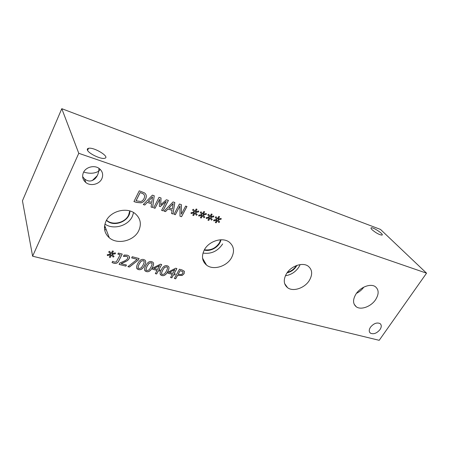 <?xml version="1.0" encoding="UTF-8"?>
<svg xmlns="http://www.w3.org/2000/svg" width="449" height="449" viewBox="0 0 449 449"><rect width="100%" height="100%" fill="white"/><g stroke="black" fill="none" stroke-linecap="round" stroke-linejoin="round"><path stroke-width="0.67" d="M182.827 271.752L180.139 270.59L178.146 274.339L181.452 274.564L182.765 273.346L182.799 271.696L180.139 270.59M180.167 270.646L178.146 274.339M184.326 271.37L184.118 273.609L182.137 275.428L177.551 275.332L175.671 278.762L174.403 278.442M184.191 271.145L184.146 273.66L182.159 275.478L177.574 275.383L175.699 278.818L174.38 278.481L179.432 269.226L181.924 269.888L184.191 271.145M174.807 269.692L169.43 272.397L174.779 269.636L172.831 273.329L169.453 272.453M174.762 274.968L173.578 274.659L171.849 277.836L170.558 277.51L172.287 274.328L167.847 273.183L168.56 271.864L175.666 268.227L176.895 268.558L174.122 273.66L175.306 273.969L174.762 274.968L173.55 274.608L171.821 277.779L170.581 277.465M175.262 273.957L174.74 274.911M174.122 273.66L176.85 268.541M172.287 274.328L167.87 273.138M166.433 271.151L167.606 268.188L167.236 267.099L166.641 266.818L164.587 267.408L162.69 270.186L161.522 273.104L161.881 274.21L162.51 274.502L164.536 273.907L166.433 271.151M167.483 267.396L166.613 266.762L164.559 267.357L162.667 270.135L161.5 273.054L161.606 273.845M168.796 266.891C169.234 267.873 168.897 269.394 167.786 271.454C166.035 274.743 164.081 276.09 161.932 275.49L160.282 274.322M167.202 265.769L168.302 266.291C169.385 267.183 169.222 268.917 167.808 271.505C166.057 274.799 164.104 276.141 161.954 275.54L160.793 274.996C159.743 274.131 159.911 272.408 161.298 269.827C163.066 266.487 165.03 265.135 167.202 265.769M159.558 265.673L154.086 268.418L159.53 265.623L157.588 269.378L154.108 268.474M159.597 271.05L158.374 270.736L156.65 273.969L155.326 273.632L157.043 270.393L152.475 269.215L153.182 267.873L160.411 264.192L161.679 264.523L158.912 269.72L160.136 270.034L159.597 271.05L158.345 270.68L156.628 273.912L155.348 273.587M160.091 270.023L159.569 271M158.912 269.72L161.634 264.512M157.043 270.393L152.497 269.17M150.987 267.138L152.144 264.124L151.762 263.019L151.128 262.721L149.034 263.322L147.132 266.145L145.981 269.119L146.357 270.236L147.019 270.545L149.085 269.939L150.987 267.138M152.026 263.355L151.105 262.671L149.006 263.266L147.109 266.094L145.959 269.063L146.065 269.832M153.378 262.873C153.799 263.877 153.468 265.404 152.385 267.452C150.634 270.803 148.658 272.167 146.441 271.544L144.696 270.287M151.689 261.655L152.851 262.21C153.951 263.125 153.799 264.893 152.407 267.509C150.662 270.854 148.681 272.223 146.464 271.6L145.24 271.022C144.168 270.13 144.325 268.384 145.701 265.774C147.457 262.373 149.455 261.004 151.689 261.655M143.091 265.09L144.236 262.042L143.848 260.936L143.197 260.628L141.076 261.234L139.179 264.079L138.034 267.076L138.415 268.205L139.095 268.524L141.188 267.913L143.091 265.09M144.123 261.296L143.175 260.577L141.053 261.178L139.156 264.029L138.011 267.026L138.112 267.778M145.493 260.824C145.908 261.834 145.577 263.361 144.505 265.41C142.765 268.788 140.767 270.163 138.517 269.535L136.726 268.221M143.759 259.556L144.954 260.123C146.06 261.054 145.919 262.833 144.533 265.46C142.788 268.839 140.79 270.214 138.539 269.585L137.282 268.99C136.21 268.087 136.356 266.324 137.72 263.703C139.476 260.274 141.486 258.888 143.759 259.556M125.866 266.134L119.108 264.41L119.81 263.024L123.666 261.346C125.961 260.291 127.275 259.314 127.611 258.416L127.696 257.036L126.556 256.284L123.413 256.424L124.126 255.015L127.247 255.167L128.74 255.879C129.581 256.62 129.71 257.569 129.132 258.731L127.567 260.543L121.067 263.63L126.444 265.005L125.866 266.134L119.131 264.366M126.399 264.994L125.843 266.077M121.067 263.63L125.254 261.84M127.567 260.543L125.232 261.784M129.34 256.671L129.116 258.68L127.544 260.493M124.839 256.183L123.469 256.39M127.752 257.142L126.534 256.227L124.816 256.132M112.082 254.398L114.057 256.474L113.204 257.081L111.459 254.987L110.297 257.44L109.348 257.193L110.611 254.763L107.412 255.588L107.277 254.718L110.656 254.022L108.658 251.928L109.528 251.322L111.273 253.444L112.441 250.974L113.389 251.227L112.104 253.663L115.314 252.86L115.438 253.724L112.082 254.398L115.438 253.724M115.303 252.86L115.415 253.668M112.104 253.663L113.35 251.216M110.656 254.022L108.675 251.911M110.611 254.763L107.406 255.532M110.297 257.44L109.371 257.148M111.459 254.987L110.28 257.384M113.204 257.081L111.436 254.931M114.024 256.435L113.182 257.024M122.229 254.078L118.542 261.385C117.565 263.114 116.016 263.731 113.9 263.237L112.026 262.547L112.66 261.284L114.27 262.053L116.235 261.952L120.225 254.74L117.868 254.117L118.396 253.062L122.229 254.078M122.19 254.061L118.519 261.329C117.543 263.058 115.994 263.675 113.883 263.187L112.042 262.508M120.225 254.74L117.891 254.072M138.348 260.005L129.441 267.043L127.892 266.65L137.242 259.354L131.652 257.883L132.242 256.727L139.106 258.545L138.348 260.005L129.419 266.987L127.943 266.611M139.061 258.534L138.326 259.949M137.242 259.354L131.675 257.838M32.614 256.205L379.197 340.314L426.55 273.177L78.771 153.3L32.614 256.205L22.45 200.798L61.788 108.686L78.771 153.3M375.589 299.691C371.099 306.549 361.007 310.321 356.304 306.813C352.757 303.872 352.661 299.595 356.006 293.994C360.418 287.074 370.577 283.229 375.269 286.625C378.978 289.661 379.085 294.016 375.589 299.691M231.51 257.76C226.796 266.521 213.219 270.584 206.518 265.084C202.022 261.189 201.304 256.11 204.351 249.852C208.914 241.023 222.513 236.859 229.198 242.095C234.008 246.142 234.782 251.361 231.51 257.76M138.707 230.747C133.954 240.961 117.447 245.014 109.27 237.751C104.331 233.244 103.236 227.733 105.986 221.222C110.521 210.94 126.977 206.753 135.132 213.601C140.531 218.309 141.721 224.023 138.707 230.747M309.355 280.412C304.736 288.101 293.175 292.041 287.601 287.714C283.594 284.34 283.212 279.688 286.451 273.744C290.958 265.993 302.575 261.969 308.137 266.128C312.369 269.619 312.773 274.378 309.355 280.412M379.989 329.611C376.784 333.338 373.607 334.527 370.447 333.175C368.831 331.8 368.848 329.802 370.492 327.181C373.686 323.437 376.863 322.23 380.028 323.561C381.678 324.958 381.667 326.979 379.989 329.611M101.861 178.691C99.437 184.348 90.608 186.492 85.832 182.518C82.695 179.802 81.881 176.508 83.396 172.618C85.748 166.955 94.537 164.761 99.308 168.583C102.608 171.366 103.461 174.734 101.861 178.691M218.074 219.836L219.64 221.946L218.809 222.53L217.456 220.408L216.177 222.822L215.352 222.558L216.721 220.167L213.78 220.914L213.741 220.049L216.833 219.432L215.251 217.305L216.092 216.721L217.445 218.871L218.73 216.44L219.555 216.715L218.169 219.106L221.116 218.377L221.138 219.241L218.074 219.836L221.138 219.241M203.167 214.981L204.8 217.142L203.964 217.731L202.544 215.559L201.27 218.018L200.417 217.743L201.781 215.312L198.778 216.064L198.727 215.178L201.887 214.566L200.232 212.388L201.09 211.793L202.505 213.993L203.79 211.518L204.637 211.799L203.251 214.235L206.265 213.499L206.304 214.381L203.167 214.981L206.304 214.381M186.947 206.506L181.553 216.693L179.993 216.199L179.982 205.883L175.34 214.723L174.032 214.308L179.415 204.031L181.413 204.688L181.374 214.167L185.65 206.08L186.947 206.506M165.501 211.602L164.053 211.142L173.061 201.938L174.818 202.516L173.022 213.988L171.535 213.516L172.062 210.34L167.977 209.026L165.501 211.602L164.081 211.114M145.51 193.873C146.531 195.287 146.542 197.038 145.538 199.126C144.455 201.118 142.939 202.359 140.997 202.847L136.558 202.426L133.931 201.59L139.263 190.825L144.522 192.907L145.51 193.873M144.791 205.036L143.282 204.559L152.413 195.147L154.237 195.747L152.621 207.517L151.066 207.028L151.554 203.767L147.3 202.404L144.791 205.036L143.315 204.525M168.403 200.406L163.026 210.817L161.589 210.362L166.209 201.388L160.22 206.591L159.333 206.31L159.648 199.238L155.028 208.28L153.665 207.848L159.03 197.324L161.028 197.981L160.764 204.727L166.394 199.749L168.403 200.406M195.54 212.495L197.212 214.678L196.37 215.279L194.917 213.079L193.642 215.565L192.778 215.284L194.142 212.832L191.106 213.584L191.044 212.691L194.243 212.074L192.554 209.874L193.412 209.273L194.866 211.496L196.146 208.998L197.01 209.285L195.624 211.743L198.666 211.008L198.711 211.9L195.54 212.495L198.711 211.9M210.676 217.428L212.276 219.561L211.445 220.15L210.059 218.001L208.779 220.437L207.943 220.167L209.307 217.759L206.338 218.506L206.293 217.63L209.419 217.019L207.803 214.863L208.645 214.274L210.031 216.452L211.316 213.999L212.153 214.274L210.766 216.687L213.746 215.958L213.775 216.828L210.676 217.428L213.775 216.828M213.713 215.963L213.746 216.783M210.766 216.687L212.102 214.257M210.031 216.452L208.645 214.274M209.419 217.019L207.803 214.863M209.307 217.759L206.338 218.455M208.779 220.437L207.96 220.133M210.059 218.001L208.746 220.392M212.242 219.516L211.412 220.1M198.638 211.013L198.683 211.849M195.624 211.743L196.959 209.268M194.243 212.074L192.554 209.868M194.142 212.832L191.106 213.528M193.642 215.565L192.795 215.251M194.917 213.079L193.609 215.514M196.37 215.279L194.883 213.034M197.178 214.633L196.342 215.228M168.358 200.394L162.998 210.772L161.606 210.328M160.764 204.727L161 197.97M155.028 208.28L153.681 207.814M159.648 199.238L155 208.235M160.22 206.591L159.339 206.271M166.209 201.388L160.192 206.546M152.559 196.887L148.288 201.281L152.531 196.842L151.756 202.437L148.316 201.332M147.3 202.404L144.769 204.985M151.554 203.767L147.272 202.353M152.621 207.517L151.072 206.989M154.209 195.736L152.593 207.466M144.006 194.574L143.248 193.85L140.144 192.52L136.036 200.793L140.705 201.5C142.069 201.197 143.164 200.232 143.983 198.604C144.803 196.959 144.808 195.618 144.006 194.574L143.22 193.805L140.144 192.52M140.167 192.565L136.058 200.843M145.807 194.355C146.497 195.674 146.396 197.251 145.51 199.075C144.426 201.073 142.917 202.314 140.975 202.796L136.53 202.376L133.948 201.556M173.168 203.633L168.953 207.932L173.14 203.582L172.287 209.043L168.976 207.982M167.977 209.026L165.479 211.558M172.062 210.34L167.948 208.981M173.022 213.988L171.54 213.477M174.779 202.505L172.994 213.943M186.902 206.495L181.525 216.648L179.993 216.16M181.374 214.167L181.385 204.677M175.34 214.723L174.049 214.274M179.982 205.883L175.312 214.678M206.237 213.511L206.271 214.336M203.251 214.235L204.592 211.782M201.887 214.566L200.237 212.383M201.781 215.312L198.778 216.008M201.27 218.018L200.434 217.714M202.544 215.559L201.236 217.973M203.964 217.731L202.51 215.509M204.766 217.092L203.93 217.681M221.082 218.382L221.104 219.191M218.169 219.106L219.505 216.699M217.445 218.871L216.092 216.721M216.833 219.432L215.256 217.305M216.721 220.167L213.78 220.857M216.177 222.822L215.374 222.524M217.456 220.408L216.149 222.771M219.6 221.901L218.781 222.48M92.314 180.52L97.242 175.699M83.677 172.051C89.536 173.881 94.554 173.6 98.724 171.198C98.174 174.291 96.956 176.788 95.07 178.68C91.596 181.733 88.071 181.8 84.485 178.87L82.638 176.648M87.42 150.078C87.055 149.135 87.42 148.54 88.515 148.305C94.094 146.885 110.808 157.302 104.544 158.317C100.812 159.389 88.47 153.474 87.42 150.078M100.2 169.346L98.724 171.198L98.971 168.347M372.075 229.736C370.953 228.614 370.689 227.963 371.289 227.789C373.422 227.093 384.557 234.726 381.931 235.108C379.237 234.76 375.953 232.969 372.075 229.736M105.324 227.273L104.477 227.082M106.329 229.955L104.6 229.551M105.599 228.008L104.465 227.772M287.405 272.347C291.109 271.291 294.022 269.142 296.144 265.903L296.318 265.617M285.401 275.742C291.064 274.883 295.565 271.976 298.911 267.015L300.145 264.601M287.04 272.852C291.407 271.785 294.696 269.305 296.901 265.398M106.52 220.212L106.615 220.291C112.755 225.796 125.086 222.844 128.582 215.155L129.755 210.923M104.937 224.057C113.227 230.107 127.92 225.999 132.259 216.586L133.606 212.568M106.43 220.375L106.761 220.667C114.327 227.604 130.036 220.97 129.941 210.979M204.396 249.773C210.716 250.637 215.75 248.28 219.488 242.69L220.65 239.783M202.999 253.062C211.215 254.252 217.765 251.21 222.659 243.942M204.244 250.054C210.828 252.024 219.769 246.518 220.97 239.777M356.455 293.354C359.43 291.884 361.883 289.807 363.825 287.136M426.55 273.177L380.499 229.422L61.788 108.686M88.515 148.305L87.566 150.387M371.289 227.789L370.981 228.255M84.485 178.87L85.832 182.518M369.505 332.024L370.447 333.175M284.66 283.628L287.601 287.714M104.639 225.46L109.27 237.751M106.615 220.291L106.761 220.667M202.555 258.175L206.518 265.084M354.16 304.242L356.304 306.813"/></g></svg>
